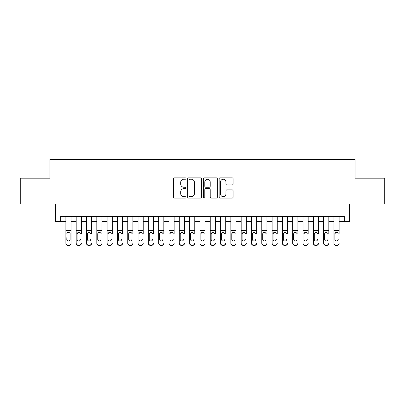 <?xml version="1.0" encoding="UTF-8"?>
<svg xmlns="http://www.w3.org/2000/svg" width="405" height="405" viewBox="0 0 405 405"><rect width="100%" height="100%" fill="white"/><g stroke="black" fill="none" stroke-linecap="round" stroke-linejoin="round"><path stroke-width="0.61" d="M186.001 178.549A0.709 0.709 0 0 0 185.293 177.841L174.54 177.841A1.012 1.012 0 0 0 173.527 178.853L173.527 197.068A1.012 1.012 0 0 0 174.54 198.08L185.293 198.08A0.709 0.709 0 0 0 186.001 197.372A0.709 0.709 0 0 0 185.293 196.663L183.9 196.663A3.24 3.24 0 0 1 180.665 193.428L180.665 191.909A3.24 3.24 0 0 1 183.9 188.669L185.293 188.669A0.709 0.709 0 0 0 186.001 187.96A0.709 0.709 0 0 0 185.293 187.252L183.9 187.252A3.24 3.24 0 0 1 180.665 184.012L180.665 182.498A3.24 3.24 0 0 1 183.9 179.258L185.293 179.258A0.709 0.709 0 0 0 186.001 178.549M232.08 184.974A1.012 1.012 0 0 0 233.093 183.961L233.093 178.853A1.012 1.012 0 0 0 232.08 177.841L220.138 177.841A1.012 1.012 0 0 0 219.125 178.853L219.125 197.068A1.012 1.012 0 0 0 220.138 198.08L232.08 198.08A1.012 1.012 0 0 0 233.093 197.068L233.093 190.897A1.012 1.012 0 0 0 232.08 189.884L226.967 189.884A1.012 1.012 0 0 0 225.955 190.897L225.955 193.96A2.708 2.708 0 0 1 223.246 196.663A2.708 2.708 0 0 1 220.543 193.96L220.543 181.966A2.708 2.708 0 0 1 223.246 179.258A2.708 2.708 0 0 1 225.955 181.966L225.955 183.961A1.012 1.012 0 0 0 226.967 184.974L232.08 184.974M60.72 221.474L60.72 216.316L344.28 216.316L344.28 221.474L349.434 221.474L349.434 203.943L384.75 203.943L384.75 178.165L355.104 178.165L355.104 159.605L49.896 159.605L49.896 178.165L20.25 178.165L20.25 203.943L55.566 203.943L55.566 221.474L65.878 221.474M201.614 178.853A1.012 1.012 0 0 0 200.602 177.841L188.659 177.841A1.012 1.012 0 0 0 187.647 178.853L187.647 197.068A1.012 1.012 0 0 0 188.659 198.08L200.602 198.08A1.012 1.012 0 0 0 201.614 197.068L201.614 178.853M204.398 177.841L216.341 177.841A1.012 1.012 0 0 1 217.353 178.853L217.353 197.068A1.012 1.012 0 0 1 216.341 198.08L211.228 198.08A1.012 1.012 0 0 1 210.215 197.068L210.215 189.682A1.012 1.012 0 0 0 209.203 188.669L205.816 188.669A1.012 1.012 0 0 0 204.803 189.682L204.803 197.372A0.709 0.709 0 0 1 204.095 198.08A0.709 0.709 0 0 1 203.386 197.372L203.386 178.853A1.012 1.012 0 0 1 204.398 177.841M71.032 221.474L76.191 221.474M81.344 221.474L86.498 221.474M91.657 221.474L96.81 221.474M101.964 221.474L107.122 221.474M112.276 221.474L117.435 221.474M122.588 221.474L127.742 221.474M132.901 221.474L138.054 221.474M143.213 221.474L148.367 221.474M153.52 221.474L158.679 221.474M163.833 221.474L168.986 221.474M174.145 221.474L179.299 221.474M184.457 221.474L189.611 221.474M194.764 221.474L199.923 221.474M205.077 221.474L210.235 221.474M215.389 221.474L220.543 221.474M225.701 221.474L230.855 221.474M236.014 221.474L241.167 221.474M246.321 221.474L251.48 221.474M256.633 221.474L261.787 221.474M266.946 221.474L272.099 221.474M277.258 221.474L282.412 221.474M287.565 221.474L292.724 221.474M297.877 221.474L303.036 221.474M308.19 221.474L313.343 221.474M318.502 221.474L323.656 221.474M328.809 221.474L333.968 221.474M339.122 221.474L344.28 221.474M189.773 179.258A0.709 0.709 0 0 0 189.064 179.967L189.064 195.959A0.709 0.709 0 0 0 189.773 196.663L191.241 196.663A3.24 3.24 0 0 0 194.481 193.428L194.481 182.498A3.24 3.24 0 0 0 191.241 179.258L189.773 179.258M210.215 182.017A2.708 2.708 0 0 0 207.512 179.309A2.708 2.708 0 0 0 204.803 182.017L204.803 186.239A1.012 1.012 0 0 0 205.816 187.252L209.203 187.252A1.012 1.012 0 0 0 210.215 186.239L210.215 182.017M65.878 233.472L65.878 243.025A2.06 2.045 -0 0 0 67.939 245.071L68.972 245.071A2.06 2.045 -0 0 0 71.032 243.025L71.032 243.349A2.06 2.045 180 0 1 68.972 245.395L68.972 245.071M70.105 239.345L70.105 233.913L70.105 239.345A1.65 1.635 180 0 1 68.455 240.98A1.65 1.635 180 0 0 70.105 239.345M66.805 239.664L66.805 239.345A1.65 1.635 180 0 0 68.455 240.98M67.594 232.495L66.805 233.786M69.316 232.495L68.455 232.252L69.923 233.153L70.105 233.913M71.032 216.316L71.032 243.349M65.878 216.316L65.878 243.349A2.06 2.045 180 0 0 67.939 245.395L68.972 245.395M65.878 233.153L66.987 233.153L66.805 239.345M66.987 233.153L68.455 232.252M76.191 216.316L76.191 243.025A2.06 2.045 -0 0 0 78.251 245.071L79.284 245.071A2.06 2.045 -0 0 0 81.344 243.025L81.344 243.349A2.06 2.045 180 0 1 79.284 245.395L79.284 245.071M81.344 233.472L81.344 216.316M80.418 239.664L80.418 239.345A1.65 1.635 180 0 1 78.767 240.98A1.65 1.635 180 0 0 80.418 239.345M77.117 239.664L77.117 239.345A1.65 1.635 180 0 0 78.767 240.98A1.65 1.635 180 0 1 77.117 239.345L77.117 233.786M77.907 232.495L77.117 233.913L77.299 233.153L78.767 232.252L80.236 233.153L80.418 233.913M79.628 232.495L78.767 232.252M86.498 216.316L86.498 243.025A2.06 2.045 -0 0 0 88.563 245.071L89.591 245.071A2.06 2.045 -0 0 0 91.657 243.025L91.657 243.349A2.06 2.045 180 0 1 89.591 245.395L89.591 245.071M91.657 233.472L91.657 216.316M90.725 239.664L90.725 239.345A1.65 1.635 180 0 1 89.075 240.98A1.65 1.635 180 0 0 90.725 239.345M87.429 239.664L87.429 239.345A1.65 1.635 180 0 0 89.075 240.98A1.65 1.635 180 0 1 87.429 239.345L87.429 233.786M88.214 232.495L87.429 233.913L87.612 233.153L89.075 232.252L90.543 233.153L90.725 233.913M89.94 232.495L89.075 232.252M96.81 216.316L96.81 243.025A2.06 2.045 -0 0 0 98.871 245.071L99.903 245.071A2.06 2.045 -0 0 0 101.964 243.025L101.964 243.349A2.06 2.045 180 0 1 99.903 245.395L99.903 245.071M101.964 233.472L101.964 216.316M101.037 239.664L101.037 239.345A1.65 1.635 180 0 1 99.387 240.98A1.65 1.635 180 0 0 101.037 239.345M97.737 239.664L97.737 239.345A1.65 1.635 180 0 0 99.387 240.98A1.65 1.635 180 0 1 97.737 239.345L97.737 233.786M98.526 232.495L97.737 233.913L97.919 233.153L99.387 232.252L100.855 233.153L101.037 233.913M100.248 232.495L99.387 232.252M107.122 216.316L107.122 243.025A2.06 2.045 -0 0 0 109.183 245.071L110.216 245.071A2.06 2.045 -0 0 0 112.276 243.025L112.276 243.349A2.06 2.045 180 0 1 110.216 245.395L110.216 245.071M112.276 233.472L112.276 216.316M111.35 239.664L111.35 239.345A1.65 1.635 180 0 1 109.699 240.98A1.65 1.635 180 0 0 111.35 239.345M108.049 239.664L108.049 239.345A1.65 1.635 180 0 0 109.699 240.98A1.65 1.635 180 0 1 108.049 239.345L108.049 233.786M108.839 232.495L108.049 233.913L108.231 233.153L109.699 232.252L111.167 233.153L111.35 233.913M110.56 232.495L109.699 232.252M78.251 245.071L78.251 245.395L79.284 245.395M78.251 245.395A2.06 2.045 180 0 1 76.191 243.349L76.191 243.025M88.563 245.071L88.563 245.395L89.591 245.395M88.563 245.395A2.06 2.045 180 0 1 86.498 243.349L86.498 243.025M98.871 245.071L98.871 245.395L99.903 245.395M98.871 245.395A2.06 2.045 180 0 1 96.81 243.349L96.81 243.025M109.183 245.071L109.183 245.395L110.216 245.395M109.183 245.395A2.06 2.045 180 0 1 107.122 243.349L107.122 243.025M117.435 216.316L117.435 243.025A2.06 2.045 -0 0 0 119.495 245.071L120.528 245.071A2.06 2.045 -0 0 0 122.588 243.025L122.588 243.349A2.06 2.045 180 0 1 120.528 245.395L120.528 245.071M122.588 233.472L122.588 216.316M121.662 239.664L121.662 239.345A1.65 1.635 180 0 1 120.012 240.98A1.65 1.635 180 0 0 121.662 239.345M118.361 239.664L118.361 239.345A1.65 1.635 180 0 0 120.012 240.98A1.65 1.635 180 0 1 118.361 239.345L118.361 233.786M119.151 232.495L118.361 233.913L118.543 233.153L120.012 232.252L121.48 233.153L121.662 233.913M120.872 232.495L120.012 232.252M119.495 245.071L119.495 245.395L120.528 245.395M119.495 245.395A2.06 2.045 180 0 1 117.435 243.349L117.435 243.025M127.742 216.316L127.742 243.025A2.06 2.045 -0 0 0 129.808 245.071L130.835 245.071A2.06 2.045 -0 0 0 132.901 243.025L132.901 243.349A2.06 2.045 180 0 1 130.835 245.395L130.835 245.071M132.901 233.472L132.901 216.316M131.969 239.664L131.969 239.345A1.65 1.635 180 0 1 130.324 240.98A1.65 1.635 180 0 0 131.969 239.345M128.674 239.664L128.674 239.345A1.65 1.635 180 0 0 130.324 240.98A1.65 1.635 180 0 1 128.674 239.345L128.674 233.786M129.463 232.495L128.674 233.913L128.856 233.153L130.324 232.252L131.787 233.153L131.969 233.913M131.185 232.495L130.324 232.252M129.808 245.071L129.808 245.395L130.835 245.395M129.808 245.395A2.06 2.045 180 0 1 127.742 243.349L127.742 243.025M138.054 216.316L138.054 243.025A2.06 2.045 -0 0 0 140.12 245.071L141.148 245.071A2.06 2.045 -0 0 0 143.213 243.025L143.213 243.349A2.06 2.045 180 0 1 141.148 245.395L141.148 245.071M143.213 233.472L143.213 216.316M142.282 239.664L142.282 239.345A1.65 1.635 180 0 1 140.631 240.98A1.65 1.635 180 0 0 142.282 239.345M138.981 239.664L138.981 239.345A1.65 1.635 180 0 0 140.631 240.98A1.65 1.635 180 0 1 138.981 239.345L138.981 233.786M139.771 232.495L138.981 233.913L139.168 233.153L140.631 232.252L142.099 233.153L142.282 233.913M141.492 232.495L140.631 232.252M140.12 245.071L140.12 245.395L141.148 245.395M140.12 245.395A2.06 2.045 180 0 1 138.054 243.349L138.054 243.025M148.367 216.316L148.367 243.025A2.06 2.045 -0 0 0 150.427 245.071L151.46 245.071A2.06 2.045 -0 0 0 153.52 243.025L153.52 243.349A2.06 2.045 180 0 1 151.46 245.395L151.46 245.071M153.52 233.472L153.52 216.316M152.594 239.664L152.594 239.345A1.65 1.635 180 0 1 150.944 240.98A1.65 1.635 180 0 0 152.594 239.345M149.293 239.664L149.293 239.345A1.65 1.635 180 0 0 150.944 240.98A1.65 1.635 180 0 1 149.293 239.345L149.293 233.786M150.083 232.495L149.293 233.913L149.475 233.153L150.944 232.252L152.412 233.153L152.594 233.913M151.804 232.495L150.944 232.252M150.427 245.071L150.427 245.395L151.46 245.395M150.427 245.395A2.06 2.045 180 0 1 148.367 243.349L148.367 243.025M158.679 216.316L158.679 243.025A2.06 2.045 -0 0 0 160.739 245.071L161.772 245.071A2.06 2.045 -0 0 0 163.833 243.025L163.833 243.349A2.06 2.045 180 0 1 161.772 245.395L161.772 245.071M163.833 233.472L163.833 216.316M162.906 239.664L162.906 239.345A1.65 1.635 180 0 1 161.256 240.98A1.65 1.635 180 0 0 162.906 239.345M159.605 239.664L159.605 239.345A1.65 1.635 180 0 0 161.256 240.98A1.65 1.635 180 0 1 159.605 239.345L159.605 233.786M160.395 232.495L159.605 233.913L159.788 233.153L161.256 232.252L162.724 233.153L162.906 233.913M162.116 232.495L161.256 232.252M160.739 245.071L160.739 245.395L161.772 245.395M160.739 245.395A2.06 2.045 180 0 1 158.679 243.349L158.679 243.025M168.986 216.316L168.986 243.025A2.06 2.045 -0 0 0 171.052 245.071L172.084 245.071A2.06 2.045 -0 0 0 174.145 243.025L174.145 243.349A2.06 2.045 180 0 1 172.084 245.395L172.084 245.071M174.145 233.472L174.145 216.316M173.219 239.664L173.219 239.345A1.65 1.635 180 0 1 171.568 240.98A1.65 1.635 180 0 0 173.219 239.345M169.918 239.664L169.918 239.345A1.65 1.635 180 0 0 171.568 240.98A1.65 1.635 180 0 1 169.918 239.345L169.918 233.786M170.707 232.495L169.918 233.913L170.1 233.153L171.568 232.252L173.031 233.153L173.219 233.913M172.429 232.495L171.568 232.252M171.052 245.071L171.052 245.395L172.084 245.395M171.052 245.395A2.06 2.045 180 0 1 168.986 243.349L168.986 243.025M179.299 216.316L179.299 243.025A2.06 2.045 -0 0 0 181.364 245.071L182.392 245.071A2.06 2.045 -0 0 0 184.457 243.025L184.457 243.349A2.06 2.045 180 0 1 182.392 245.395L182.392 245.071M184.457 233.472L184.457 216.316M183.526 239.664L183.526 239.345A1.65 1.635 180 0 1 181.875 240.98A1.65 1.635 180 0 0 183.526 239.345M180.23 239.664L180.23 239.345A1.65 1.635 180 0 0 181.875 240.98A1.65 1.635 180 0 1 180.23 239.345L180.23 233.786M181.015 232.495L180.23 233.913L180.412 233.153L181.875 232.252L183.344 233.153L183.526 233.913M182.736 232.495L181.875 232.252M181.364 245.071L181.364 245.395L182.392 245.395M181.364 245.395A2.06 2.045 180 0 1 179.299 243.349L179.299 243.025M189.611 216.316L189.611 243.025A2.06 2.045 -0 0 0 191.671 245.071L192.704 245.071A2.06 2.045 -0 0 0 194.764 243.025L194.764 243.349A2.06 2.045 180 0 1 192.704 245.395L192.704 245.071M194.764 233.472L194.764 216.316M193.838 239.664L193.838 239.345A1.65 1.635 180 0 1 192.188 240.98A1.65 1.635 180 0 0 193.838 239.345M190.537 239.664L190.537 239.345A1.65 1.635 180 0 0 192.188 240.98A1.65 1.635 180 0 1 190.537 239.345L190.537 233.786M191.327 232.495L190.537 233.913L190.72 233.153L192.188 232.252L193.656 233.153L193.838 233.913M193.048 232.495L192.188 232.252M191.671 245.071L191.671 245.395L192.704 245.395M191.671 245.395A2.06 2.045 180 0 1 189.611 243.349L189.611 243.025M199.923 216.316L199.923 243.025A2.06 2.045 -0 0 0 201.984 245.071L203.016 245.071A2.06 2.045 -0 0 0 205.077 243.025L205.077 243.349A2.06 2.045 180 0 1 203.016 245.395L203.016 245.071M205.077 233.472L205.077 216.316M204.15 239.664L204.15 239.345A1.65 1.635 180 0 1 202.5 240.98A1.65 1.635 180 0 0 204.15 239.345M200.85 239.664L200.85 239.345A1.65 1.635 180 0 0 202.5 240.98A1.65 1.635 180 0 1 200.85 239.345L200.85 233.786M201.639 232.495L200.85 233.913L201.032 233.153L202.5 232.252L203.968 233.153L204.15 233.913M203.361 232.495L202.5 232.252M201.984 245.071L201.984 245.395L203.016 245.395M201.984 245.395A2.06 2.045 180 0 1 199.923 243.349L199.923 243.025M210.235 216.316L210.235 243.025A2.06 2.045 -0 0 0 212.296 245.071L213.329 245.071A2.06 2.045 -0 0 0 215.389 243.025L215.389 243.349A2.06 2.045 180 0 1 213.329 245.395L213.329 245.071M215.389 233.472L215.389 216.316M214.463 239.664L214.463 239.345A1.65 1.635 180 0 1 212.812 240.98A1.65 1.635 180 0 0 214.463 239.345M211.162 239.664L211.162 239.345A1.65 1.635 180 0 0 212.812 240.98A1.65 1.635 180 0 1 211.162 239.345L211.162 233.786M211.952 232.495L211.162 233.913L211.344 233.153L212.812 232.252L214.28 233.153L214.463 233.913M213.673 232.495L212.812 232.252M212.296 245.071L212.296 245.395L213.329 245.395M212.296 245.395A2.06 2.045 180 0 1 210.235 243.349L210.235 243.025M220.543 216.316L220.543 243.025A2.06 2.045 -0 0 0 222.608 245.071L223.636 245.071A2.06 2.045 -0 0 0 225.701 243.025L225.701 243.349A2.06 2.045 180 0 1 223.636 245.395L223.636 245.071M225.701 233.472L225.701 216.316M224.77 239.664L224.77 239.345A1.65 1.635 180 0 1 223.125 240.98A1.65 1.635 180 0 0 224.77 239.345M221.474 239.664L221.474 239.345A1.65 1.635 180 0 0 223.125 240.98A1.65 1.635 180 0 1 221.474 239.345L221.474 233.786M222.264 232.495L221.474 233.913L221.656 233.153L223.125 232.252L224.588 233.153L224.77 233.913M223.985 232.495L223.125 232.252M222.608 245.071L222.608 245.395L223.636 245.395M222.608 245.395A2.06 2.045 180 0 1 220.543 243.349L220.543 243.025M230.855 216.316L230.855 243.025A2.06 2.045 -0 0 0 232.915 245.071L233.948 245.071A2.06 2.045 -0 0 0 236.014 243.025L236.014 243.349A2.06 2.045 180 0 1 233.948 245.395L233.948 245.071M236.014 233.472L236.014 216.316M235.082 239.664L235.082 239.345A1.65 1.635 180 0 1 233.432 240.98A1.65 1.635 180 0 0 235.082 239.345M231.781 239.664L231.781 239.345A1.65 1.635 180 0 0 233.432 240.98A1.65 1.635 180 0 1 231.781 239.345L231.781 233.786M232.571 232.495L231.781 233.913L231.969 233.153L233.432 232.252L234.9 233.153L235.082 233.913M234.292 232.495L233.432 232.252M232.915 245.071L232.915 245.395L233.948 245.395M232.915 245.395A2.06 2.045 180 0 1 230.855 243.349L230.855 243.025M241.167 216.316L241.167 243.025A2.06 2.045 -0 0 0 243.228 245.071L244.261 245.071A2.06 2.045 -0 0 0 246.321 243.025L246.321 243.349A2.06 2.045 180 0 1 244.261 245.395L244.261 245.071M246.321 233.472L246.321 216.316M245.395 239.664L245.395 239.345A1.65 1.635 180 0 1 243.744 240.98A1.65 1.635 180 0 0 245.395 239.345M242.094 239.664L242.094 239.345A1.65 1.635 180 0 0 243.744 240.98A1.65 1.635 180 0 1 242.094 239.345L242.094 233.786M242.884 232.495L242.094 233.913L242.276 233.153L243.744 232.252L245.212 233.153L245.395 233.913M244.605 232.495L243.744 232.252M243.228 245.071L243.228 245.395L244.261 245.395M243.228 245.395A2.06 2.045 180 0 1 241.167 243.349L241.167 243.025M251.48 216.316L251.48 243.025A2.06 2.045 -0 0 0 253.54 245.071L254.573 245.071A2.06 2.045 -0 0 0 256.633 243.025L256.633 243.349A2.06 2.045 180 0 1 254.573 245.395L254.573 245.071M256.633 233.472L256.633 216.316M255.707 239.664L255.707 239.345A1.65 1.635 180 0 1 254.056 240.98A1.65 1.635 180 0 0 255.707 239.345M252.406 239.664L252.406 239.345A1.65 1.635 180 0 0 254.056 240.98A1.65 1.635 180 0 1 252.406 239.345L252.406 233.786M253.196 232.495L252.406 233.913L252.588 233.153L254.056 232.252L255.525 233.153L255.707 233.913M254.917 232.495L254.056 232.252M253.54 245.071L253.54 245.395L254.573 245.395M253.54 245.395A2.06 2.045 180 0 1 251.48 243.349L251.48 243.025M261.787 216.316L261.787 243.025A2.06 2.045 -0 0 0 263.852 245.071L264.88 245.071A2.06 2.045 -0 0 0 266.946 243.025L266.946 243.349A2.06 2.045 180 0 1 264.88 245.395L264.88 245.071M266.946 233.472L266.946 216.316M266.019 239.664L266.019 239.345A1.65 1.635 180 0 1 264.369 240.98A1.65 1.635 180 0 0 266.019 239.345M262.718 239.664L262.718 239.345A1.65 1.635 180 0 0 264.369 240.98A1.65 1.635 180 0 1 262.718 239.345L262.718 233.786M263.508 232.495L262.718 233.913L262.901 233.153L264.369 232.252L265.832 233.153L266.019 233.913M265.229 232.495L264.369 232.252M263.852 245.071L263.852 245.395L264.88 245.395M263.852 245.395A2.06 2.045 180 0 1 261.787 243.349L261.787 243.025M272.099 216.316L272.099 243.025A2.06 2.045 -0 0 0 274.165 245.071L275.192 245.071A2.06 2.045 -0 0 0 277.258 243.025L277.258 243.349A2.06 2.045 180 0 1 275.192 245.395L275.192 245.071M277.258 233.472L277.258 216.316M276.326 239.664L276.326 239.345A1.65 1.635 180 0 1 274.676 240.98A1.65 1.635 180 0 0 276.326 239.345M273.031 239.664L273.031 239.345A1.65 1.635 180 0 0 274.676 240.98A1.65 1.635 180 0 1 273.031 239.345L273.031 233.786M273.815 232.495L273.031 233.913L273.213 233.153L274.676 232.252L276.144 233.153L276.326 233.913M275.537 232.495L274.676 232.252M274.165 245.071L274.165 245.395L275.192 245.395M274.165 245.395A2.06 2.045 180 0 1 272.099 243.349L272.099 243.025M282.412 216.316L282.412 243.025A2.06 2.045 -0 0 0 284.472 245.071L285.505 245.071A2.06 2.045 -0 0 0 287.565 243.025L287.565 243.349A2.06 2.045 180 0 1 285.505 245.395L285.505 245.071M287.565 233.472L287.565 216.316M286.639 239.664L286.639 239.345A1.65 1.635 180 0 1 284.988 240.98A1.65 1.635 180 0 0 286.639 239.345M283.338 239.664L283.338 239.345A1.65 1.635 180 0 0 284.988 240.98A1.65 1.635 180 0 1 283.338 239.345L283.338 233.786M284.128 232.495L283.338 233.913L283.52 233.153L284.988 232.252L286.457 233.153L286.639 233.913M285.849 232.495L284.988 232.252M284.472 245.071L284.472 245.395L285.505 245.395M284.472 245.395A2.06 2.045 180 0 1 282.412 243.349L282.412 243.025M292.724 216.316L292.724 243.025A2.06 2.045 -0 0 0 294.784 245.071L295.817 245.071A2.06 2.045 -0 0 0 297.877 243.025L297.877 243.349A2.06 2.045 180 0 1 295.817 245.395L295.817 245.071M297.877 233.472L297.877 216.316M296.951 239.664L296.951 239.345A1.65 1.635 180 0 1 295.301 240.98A1.65 1.635 180 0 0 296.951 239.345M293.65 239.664L293.65 239.345A1.65 1.635 180 0 0 295.301 240.98A1.65 1.635 180 0 1 293.65 239.345L293.65 233.786M294.44 232.495L293.65 233.913L293.833 233.153L295.301 232.252L296.769 233.153L296.951 233.913M296.161 232.495L295.301 232.252M294.784 245.071L294.784 245.395L295.817 245.395M294.784 245.395A2.06 2.045 180 0 1 292.724 243.349L292.724 243.025M303.036 216.316L303.036 243.025A2.06 2.045 -0 0 0 305.097 245.071L306.129 245.071A2.06 2.045 -0 0 0 308.19 243.025L308.19 243.349A2.06 2.045 180 0 1 306.129 245.395L306.129 245.071M308.19 233.472L308.19 216.316M307.263 239.664L307.263 239.345A1.65 1.635 180 0 1 305.613 240.98A1.65 1.635 180 0 0 307.263 239.345M303.963 239.664L303.963 239.345A1.65 1.635 180 0 0 305.613 240.98A1.65 1.635 180 0 1 303.963 239.345L303.963 233.786M304.752 232.495L303.963 233.913L304.145 233.153L305.613 232.252L307.081 233.153L307.263 233.913M306.474 232.495L305.613 232.252M305.097 245.071L305.097 245.395L306.129 245.395M305.097 245.395A2.06 2.045 180 0 1 303.036 243.349L303.036 243.025M313.343 216.316L313.343 243.025A2.06 2.045 -0 0 0 315.409 245.071L316.437 245.071A2.06 2.045 -0 0 0 318.502 243.025L318.502 243.349A2.06 2.045 180 0 1 316.437 245.395L316.437 245.071M318.502 233.472L318.502 216.316M317.571 239.664L317.571 239.345A1.65 1.635 180 0 1 315.925 240.98A1.65 1.635 180 0 0 317.571 239.345M314.275 239.664L314.275 239.345A1.65 1.635 180 0 0 315.925 240.98A1.65 1.635 180 0 1 314.275 239.345L314.275 233.786M315.06 232.495L314.275 233.913L314.457 233.153L315.925 232.252L317.388 233.153L317.571 233.913M316.786 232.495L315.925 232.252M315.409 245.071L315.409 245.395L316.437 245.395M315.409 245.395A2.06 2.045 180 0 1 313.343 243.349L313.343 243.025M323.656 216.316L323.656 243.025A2.06 2.045 -0 0 0 325.716 245.071L326.749 245.071A2.06 2.045 -0 0 0 328.809 243.025L328.809 243.349A2.06 2.045 180 0 1 326.749 245.395L326.749 245.071M328.809 233.472L328.809 216.316M327.883 239.664L327.883 239.345A1.65 1.635 180 0 1 326.233 240.98A1.65 1.635 180 0 0 327.883 239.345M324.582 239.664L324.582 239.345A1.65 1.635 180 0 0 326.233 240.98A1.65 1.635 180 0 1 324.582 239.345L324.582 233.786M325.372 232.495L324.582 233.913L324.764 233.153L326.233 232.252L327.701 233.153L327.883 233.913M327.093 232.495L326.233 232.252M325.716 245.071L325.716 245.395L326.749 245.395M325.716 245.395A2.06 2.045 180 0 1 323.656 243.349L323.656 243.025M333.968 216.316L333.968 243.025A2.06 2.045 -0 0 0 336.029 245.071L337.061 245.071A2.06 2.045 -0 0 0 339.122 243.025L339.122 243.349A2.06 2.045 180 0 1 337.061 245.395L337.061 245.071M339.122 233.472L339.122 216.316M338.195 239.664L338.195 239.345A1.65 1.635 180 0 1 336.545 240.98A1.65 1.635 180 0 0 338.195 239.345M334.894 239.664L334.894 239.345A1.65 1.635 180 0 0 336.545 240.98A1.65 1.635 180 0 1 334.894 239.345L334.894 233.786M335.684 232.495L334.894 233.913L335.077 233.153L336.545 232.252L338.013 233.153L338.195 233.913M337.406 232.495L336.545 232.252M336.029 245.071L336.029 245.395L337.061 245.395M336.029 245.395A2.06 2.045 180 0 1 333.968 243.349L333.968 243.025M69.923 233.153L71.032 233.153M65.878 230.485L71.032 230.485M65.878 216.391L71.032 216.391M67.939 245.071L67.939 245.395M80.236 233.153L81.344 233.153M76.191 233.153L77.299 233.153M76.191 230.485L81.344 230.485M76.191 216.391L81.344 216.391M90.543 233.153L91.657 233.153M86.498 233.153L87.612 233.153M86.498 230.485L91.657 230.485M86.498 216.391L91.657 216.391M100.855 233.153L101.964 233.153M96.81 233.153L97.919 233.153M96.81 230.485L101.964 230.485M96.81 216.391L101.964 216.391M111.167 233.153L112.276 233.153M107.122 233.153L108.231 233.153M107.122 230.485L112.276 230.485M107.122 216.391L112.276 216.391M121.48 233.153L122.588 233.153M117.435 233.153L118.543 233.153M117.435 230.485L122.588 230.485M117.435 216.391L122.588 216.391M131.787 233.153L132.901 233.153M127.742 233.153L128.856 233.153M127.742 230.485L132.901 230.485M127.742 216.391L132.901 216.391M142.099 233.153L143.213 233.153M138.054 233.153L139.168 233.153M138.054 230.485L143.213 230.485M138.054 216.391L143.213 216.391M152.412 233.153L153.52 233.153M148.367 233.153L149.475 233.153M148.367 230.485L153.52 230.485M148.367 216.391L153.52 216.391M162.724 233.153L163.833 233.153M158.679 233.153L159.788 233.153M158.679 230.485L163.833 230.485M158.679 216.391L163.833 216.391M173.031 233.153L174.145 233.153M168.986 233.153L170.1 233.153M168.986 230.485L174.145 230.485M168.986 216.391L174.145 216.391M183.344 233.153L184.457 233.153M179.299 233.153L180.412 233.153M179.299 230.485L184.457 230.485M179.299 216.391L184.457 216.391M193.656 233.153L194.764 233.153M189.611 233.153L190.72 233.153M189.611 230.485L194.764 230.485M189.611 216.391L194.764 216.391M203.968 233.153L205.077 233.153M199.923 233.153L201.032 233.153M199.923 230.485L205.077 230.485M199.923 216.391L205.077 216.391M214.28 233.153L215.389 233.153M210.235 233.153L211.344 233.153M210.235 230.485L215.389 230.485M210.235 216.391L215.389 216.391M224.588 233.153L225.701 233.153M220.543 233.153L221.656 233.153M220.543 230.485L225.701 230.485M220.543 216.391L225.701 216.391M234.9 233.153L236.014 233.153M230.855 233.153L231.969 233.153M230.855 230.485L236.014 230.485M230.855 216.391L236.014 216.391M245.212 233.153L246.321 233.153M241.167 233.153L242.276 233.153M241.167 230.485L246.321 230.485M241.167 216.391L246.321 216.391M255.525 233.153L256.633 233.153M251.48 233.153L252.588 233.153M251.48 230.485L256.633 230.485M251.48 216.391L256.633 216.391M265.832 233.153L266.946 233.153M261.787 233.153L262.901 233.153M261.787 230.485L266.946 230.485M261.787 216.391L266.946 216.391M276.144 233.153L277.258 233.153M272.099 233.153L273.213 233.153M272.099 230.485L277.258 230.485M272.099 216.391L277.258 216.391M286.457 233.153L287.565 233.153M282.412 233.153L283.52 233.153M282.412 230.485L287.565 230.485M282.412 216.391L287.565 216.391M296.769 233.153L297.877 233.153M292.724 233.153L293.833 233.153M292.724 230.485L297.877 230.485M292.724 216.391L297.877 216.391M307.081 233.153L308.19 233.153M303.036 233.153L304.145 233.153M303.036 230.485L308.19 230.485M303.036 216.391L308.19 216.391M317.388 233.153L318.502 233.153M313.343 233.153L314.457 233.153M313.343 230.485L318.502 230.485M313.343 216.391L318.502 216.391M327.701 233.153L328.809 233.153M323.656 233.153L324.764 233.153M323.656 230.485L328.809 230.485M323.656 216.391L328.809 216.391M338.013 233.153L339.122 233.153M333.968 233.153L335.077 233.153M333.968 230.485L339.122 230.485M333.968 216.391L339.122 216.391"/></g></svg>
